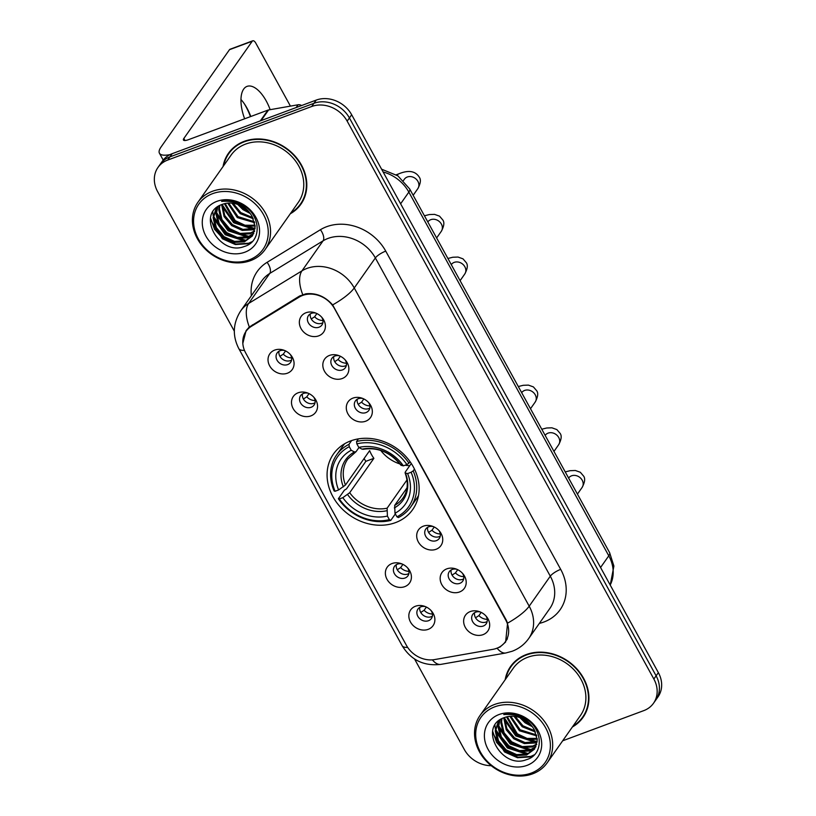 <?xml version="1.0" encoding="UTF-8"?>
<svg xmlns="http://www.w3.org/2000/svg" width="816" height="816" viewBox="0 0 816 816"><rect width="100%" height="100%" fill="white"/><g stroke="black" fill="none" stroke-linecap="round" stroke-linejoin="round"><path stroke-width="1.22" d="M350.656 440.915A48.379 40.851 -144.9 0 0 333.53 453.92A48.379 40.851 -144.9 0 0 340.129 506.797A48.379 40.851 -144.9 0 0 395.556 522.597A48.379 40.851 -144.9 0 0 412.682 509.592A48.379 40.851 -144.9 0 0 406.072 456.715A48.379 40.851 -144.9 0 0 350.656 440.915M310.876 415.895A13.688 11.557 35.1 0 1 293.148 408.571A13.688 11.557 35.1 0 1 298.166 392.782A13.688 11.557 35.1 0 1 307.163 392.833A13.688 11.557 35.1 0 1 314.456 397.963A13.688 11.557 35.1 0 1 310.876 415.895M308.142 393.21A8.211 6.936 -144.9 0 0 303.521 393.404A8.211 6.936 -144.9 0 0 300.614 395.607A8.211 6.936 -144.9 0 0 301.736 404.593A8.211 6.936 -144.9 0 0 311.151 407.276A8.211 6.936 -144.9 0 0 314.058 405.062A8.211 6.936 -144.9 0 0 313.772 397.168M404.746 586.653A13.688 11.557 35.1 0 1 387.019 579.319A13.688 11.557 35.1 0 1 392.037 563.53A13.688 11.557 35.1 0 1 401.033 563.581A13.688 11.557 35.1 0 1 408.326 568.721A13.688 11.557 35.1 0 1 404.746 586.653M402.013 563.958A8.211 6.936 -144.9 0 0 397.392 564.152A8.211 6.936 -144.9 0 0 394.485 566.365A8.211 6.936 -144.9 0 0 395.607 575.341A8.211 6.936 -144.9 0 0 405.022 578.024A8.211 6.936 -144.9 0 0 407.929 575.821A8.211 6.936 -144.9 0 0 407.643 567.916M428.216 629.34A13.688 11.557 35.1 0 1 410.489 622.016A13.688 11.557 35.1 0 1 415.507 606.227A13.688 11.557 35.1 0 1 424.504 606.278A13.688 11.557 35.1 0 1 431.797 611.408A13.688 11.557 35.1 0 1 428.216 629.34M425.483 606.645A8.211 6.936 -144.9 0 0 420.862 606.849A8.211 6.936 -144.9 0 0 417.955 609.052A8.211 6.936 -144.9 0 0 419.077 618.028A8.211 6.936 -144.9 0 0 428.492 620.711A8.211 6.936 -144.9 0 0 431.399 618.508A8.211 6.936 -144.9 0 0 431.113 610.613M287.405 373.208A13.688 11.557 35.1 0 1 269.678 365.884A13.688 11.557 35.1 0 1 274.696 350.095A13.688 11.557 35.1 0 1 283.693 350.146A13.688 11.557 35.1 0 1 290.986 355.276A13.688 11.557 35.1 0 1 287.405 373.208M284.672 350.513A8.211 6.936 -144.9 0 0 280.051 350.717A8.211 6.936 -144.9 0 0 277.144 352.92A8.211 6.936 -144.9 0 0 278.266 361.906A8.211 6.936 -144.9 0 0 287.681 364.589A8.211 6.936 -144.9 0 0 290.588 362.375A8.211 6.936 -144.9 0 0 290.302 354.481M342.2 378.532A13.688 11.557 35.1 0 1 324.472 371.209A13.688 11.557 35.1 0 1 329.491 355.419A13.688 11.557 35.1 0 1 338.487 355.47A13.688 11.557 35.1 0 1 345.78 360.601A13.688 11.557 35.1 0 1 342.2 378.532M339.466 355.837A8.211 6.936 -144.9 0 0 334.846 356.041A8.211 6.936 -144.9 0 0 331.939 358.244A8.211 6.936 -144.9 0 0 333.061 367.231A8.211 6.936 -144.9 0 0 342.475 369.913A8.211 6.936 -144.9 0 0 345.382 367.7A8.211 6.936 -144.9 0 0 345.097 359.805M365.67 421.219A13.688 11.557 35.1 0 1 347.942 413.896A13.688 11.557 35.1 0 1 352.961 398.106A13.688 11.557 35.1 0 1 361.957 398.157A13.688 11.557 35.1 0 1 369.25 403.288A13.688 11.557 35.1 0 1 365.67 421.219M362.936 398.534A8.211 6.936 -144.9 0 0 358.316 398.728A8.211 6.936 -144.9 0 0 355.409 400.931A8.211 6.936 -144.9 0 0 356.531 409.918A8.211 6.936 -144.9 0 0 365.945 412.6A8.211 6.936 -144.9 0 0 368.852 410.387A8.211 6.936 -144.9 0 0 368.567 402.492M436.07 549.29A13.688 11.557 35.1 0 1 418.343 541.957A13.688 11.557 35.1 0 1 423.361 526.167A13.688 11.557 35.1 0 1 432.358 526.218A13.688 11.557 35.1 0 1 439.661 531.359A13.688 11.557 35.1 0 1 436.07 549.29M433.347 526.595A8.211 6.936 -144.9 0 0 428.716 526.789A8.211 6.936 -144.9 0 0 425.809 529.003A8.211 6.936 -144.9 0 0 426.931 537.979A8.211 6.936 -144.9 0 0 436.346 540.661A8.211 6.936 -144.9 0 0 439.253 538.458A8.211 6.936 -144.9 0 0 438.977 530.553M459.541 591.977A13.688 11.557 35.1 0 1 441.813 584.644A13.688 11.557 35.1 0 1 446.831 568.854A13.688 11.557 35.1 0 1 455.828 568.905A13.688 11.557 35.1 0 1 463.121 574.046A13.688 11.557 35.1 0 1 459.541 591.977M456.807 569.282A8.211 6.936 -144.9 0 0 452.186 569.476A8.211 6.936 -144.9 0 0 449.279 571.69A8.211 6.936 -144.9 0 0 450.401 580.666A8.211 6.936 -144.9 0 0 459.816 583.348A8.211 6.936 -144.9 0 0 462.723 581.145A8.211 6.936 -144.9 0 0 462.437 573.24M483.011 634.664A13.688 11.557 35.1 0 1 465.283 627.331A13.688 11.557 35.1 0 1 470.302 611.551A13.688 11.557 35.1 0 1 479.298 611.602A13.688 11.557 35.1 0 1 486.591 616.733A13.688 11.557 35.1 0 1 483.011 634.664M480.277 611.969A8.211 6.936 -144.9 0 0 475.657 612.173A8.211 6.936 -144.9 0 0 472.75 614.377A8.211 6.936 -144.9 0 0 473.872 623.353A8.211 6.936 -144.9 0 0 483.286 626.035A8.211 6.936 -144.9 0 0 486.193 623.832A8.211 6.936 -144.9 0 0 485.908 615.927M318.73 335.845A13.688 11.557 35.1 0 1 301.002 328.522A13.688 11.557 35.1 0 1 306.02 312.732A13.688 11.557 35.1 0 1 315.017 312.783A13.688 11.557 35.1 0 1 322.32 317.914A13.688 11.557 35.1 0 1 318.73 335.845M316.006 313.15A8.211 6.936 -144.9 0 0 311.375 313.354A8.211 6.936 -144.9 0 0 308.468 315.557A8.211 6.936 -144.9 0 0 309.59 324.533A8.211 6.936 -144.9 0 0 319.005 327.216A8.211 6.936 -144.9 0 0 321.912 325.013A8.211 6.936 -144.9 0 0 321.637 317.118M315.027 402.757A8.211 6.936 35.1 0 1 313.956 403.277A8.211 6.936 35.1 0 1 305.612 401.605A8.211 6.936 35.1 0 1 302.45 393.914M408.898 573.515A8.211 6.936 35.1 0 1 407.837 574.025A8.211 6.936 35.1 0 1 399.493 572.353A8.211 6.936 35.1 0 1 396.321 564.672M432.368 616.202A8.211 6.936 35.1 0 1 431.297 616.712A8.211 6.936 35.1 0 1 422.953 615.04A8.211 6.936 35.1 0 1 419.791 607.359M291.567 360.07A8.211 6.936 35.1 0 1 290.496 360.58A8.211 6.936 35.1 0 1 282.152 358.918A8.211 6.936 35.1 0 1 278.98 351.227M346.361 365.395A8.211 6.936 35.1 0 1 345.29 365.905A8.211 6.936 35.1 0 1 336.947 364.242A8.211 6.936 35.1 0 1 333.775 356.551M369.821 408.082A8.211 6.936 35.1 0 1 368.761 408.592A8.211 6.936 35.1 0 1 360.417 406.929A8.211 6.936 35.1 0 1 357.245 399.238M440.232 536.153A8.211 6.936 35.1 0 1 439.161 536.663A8.211 6.936 35.1 0 1 430.817 534.99A8.211 6.936 35.1 0 1 427.655 527.299M463.702 578.84A8.211 6.936 35.1 0 1 462.631 579.35A8.211 6.936 35.1 0 1 454.288 577.677A8.211 6.936 35.1 0 1 451.115 569.996M487.162 621.527A8.211 6.936 35.1 0 1 486.091 622.037A8.211 6.936 35.1 0 1 477.748 620.364A8.211 6.936 35.1 0 1 474.586 612.683M322.891 322.708A8.211 6.936 35.1 0 1 321.82 323.218A8.211 6.936 35.1 0 1 313.477 321.545A8.211 6.936 35.1 0 1 310.315 313.864M299.248 297.065A24.643 20.808 35.1 0 1 302.634 295.433A24.643 20.808 35.1 0 1 334.54 308.621L505.675 619.915A24.643 20.808 35.1 0 1 505.369 641.713A24.643 20.808 35.1 0 1 492.915 649.342L434.622 659.573A24.643 20.808 35.1 0 1 406.439 645.385L245.759 353.104A24.643 20.808 35.1 0 1 246.065 331.306A24.643 20.808 35.1 0 1 251.41 326.318L299.248 297.065L300.257 295.637M290.261 213.792A44.278 37.383 -144.9 0 0 300.9 204.224A44.278 37.383 -144.9 0 0 294.862 155.836A44.278 37.383 -144.9 0 0 244.137 141.382A44.278 37.383 -144.9 0 0 228.47 153.275A44.278 37.383 -144.9 0 0 223.064 166.525M229.643 151.715A44.278 37.383 -144.9 0 0 227.899 154.969M572.393 726.974A44.278 37.383 -144.9 0 0 583.022 717.407A44.278 37.383 -144.9 0 0 576.983 669.018A44.278 37.383 -144.9 0 0 526.269 654.565A44.278 37.383 -144.9 0 0 510.602 666.468A44.278 37.383 -144.9 0 0 505.186 679.708M511.775 664.897A44.278 37.383 -144.9 0 0 510.031 668.151M242.831 343.342L246.116 330.572L249.339 327.012L299.452 296.106L305.806 293.821C316.108 292.689 325.043 296.392 332.632 304.909L506.165 619.915L507.583 623.149L505.624 642.019L499.994 647.047L495.353 648.771M157.978 167.443L162.486 161.038A27.387 23.123 -144.9 0 1 172.176 153.683L316.22 100.093A27.387 23.123 -144.9 0 1 351.665 114.75L658.359 672.629A27.387 23.123 -144.9 0 1 658.022 696.844L655.768 700.046A27.387 23.123 -144.9 0 0 656.115 675.821L349.411 117.953A27.387 23.123 -144.9 0 0 313.966 103.295L169.922 156.886A27.387 23.123 -144.9 0 0 160.232 164.24A27.387 23.123 -144.9 0 1 169.922 156.886L313.966 103.295A27.387 23.123 -144.9 0 1 349.411 117.953L656.115 675.821A27.387 23.123 -144.9 0 1 655.768 700.046L653.514 703.239A27.387 23.123 -144.9 0 0 653.861 679.024L347.167 121.145A27.387 23.123 -144.9 0 0 311.712 106.498L167.668 160.079A27.387 23.123 -144.9 0 0 157.978 167.443A27.387 23.123 -144.9 0 0 157.641 191.658L234.314 331.143M562.673 740.795L643.824 710.603A27.387 23.123 -144.9 0 0 653.514 703.239M414.559 658.991L464.335 749.537A27.387 23.123 -144.9 0 0 491.222 765.694M581.635 718.519A44.278 37.383 -144.9 0 0 584.103 715.775M299.503 205.326A44.278 37.383 -144.9 0 0 301.981 202.592M250.451 116.627A36.516 16.932 69.6 0 0 245.738 106.223A36.516 16.932 69.6 0 0 244.361 103.836M240.955 99.481A29.213 13.546 -110.4 0 1 245.177 105.06A29.213 13.546 -110.4 0 1 246.983 108.12A29.213 13.546 -110.4 0 1 250.787 116.504M270.147 109.681A29.213 13.546 69.6 0 0 266.23 100.96A29.213 13.546 69.6 0 0 247.034 86.384A29.213 13.546 69.6 0 0 244.647 118.789M170.003 154.622A36.516 9.812 151.2 0 1 159.436 153.224A36.516 9.812 151.2 0 1 161.109 146.911L229.49 49.684A4.559 2.111 -110.4 0 1 230.02 49.266L252.766 40.8A4.559 2.111 69.6 0 0 252.236 41.228L183.855 138.445A9.129 2.458 -28.8 0 0 183.437 140.026A9.129 2.458 -28.8 0 0 188.618 139.628L267.893 110.14A4.559 3.856 35.1 0 1 268.586 109.956L298.095 104.774A4.559 3.856 35.1 0 1 301.573 105.539M290.425 106.121L255.765 43.075A4.559 2.111 69.6 0 0 252.766 40.8M249.135 259.896A39.25 33.14 -144.9 0 0 263.517 214.639A39.25 33.14 -144.9 0 0 212.701 193.627A39.25 33.14 -144.9 0 0 198.319 238.894A39.25 33.14 -144.9 0 0 249.135 259.896M250.543 260.641A41.075 34.68 -144.9 0 0 265.078 249.594A41.075 34.68 -144.9 0 0 259.478 204.704A41.075 34.68 -144.9 0 0 212.415 191.291A41.075 34.68 -144.9 0 0 197.88 202.327A41.075 34.68 -144.9 0 0 203.48 247.228A41.075 34.68 -144.9 0 0 250.543 260.641M265.078 249.594L298.289 202.388A41.075 34.68 -144.9 0 0 292.679 157.488A41.075 34.68 -144.9 0 0 245.626 144.075A41.075 34.68 -144.9 0 0 231.081 155.122L197.88 202.327M290.884 212.915A43.819 36.995 -144.9 0 0 300.523 203.959L302.777 200.756A43.819 36.995 -144.9 0 0 303.725 199.339M300.523 203.959A43.819 36.995 -144.9 0 0 294.545 156.07A43.819 36.995 -144.9 0 0 244.351 141.77A43.819 36.995 -144.9 0 0 228.847 153.541A43.819 36.995 -144.9 0 0 223.676 165.648M250.206 213.506L242.933 209.61L237.731 204.418M248.594 211.568L243.637 208.61L240.047 205.357M253.327 218.77L240.118 213.608L231.836 203.123M252.776 217.637L240.822 212.609L233.07 203.266M254.653 222.697L237.303 217.607L227.715 203.123M254.419 221.789L238.007 216.607L228.653 203.051M255.102 226.012L244.688 226.338L234.488 221.605L224.4 203.704M255.051 225.226L244.953 225.236L235.192 220.606L225.175 203.521M255 228.919L252.919 229.806L242.26 230.418L231.683 225.614L224.074 216.587L221.615 204.643M255.071 228.225L242.964 229.418L232.387 224.614L224.777 215.587L222.268 204.388M254.459 231.54L250.104 233.804L239.445 234.416L228.868 229.612L221.269 220.595L218.739 209.681L219.28 205.765M254.633 230.908L250.808 232.805L240.149 233.417L229.571 228.613L221.972 219.586L219.443 208.682L219.83 205.469M253.562 233.886L247.289 237.803L236.63 238.415L226.052 233.611L218.453 224.594L215.924 213.68L217.393 206.999M253.817 233.325L247.993 236.803L237.334 237.415L226.756 232.611L219.157 223.594L216.628 212.68L217.821 206.693M252.134 216.495A22.817 19.268 -144.9 0 0 222.595 204.275C195.024 212.803 219.269 256.581 244.219 246.514C262.834 241.536 260.875 213.537 241.434 204.296C234.794 200.94 228.194 199.981 221.615 201.43C235.375 200.195 245.545 205.214 252.134 216.495L255.122 226.736L252.317 236.008L244.474 241.801L233.815 242.413L223.237 237.609L215.638 228.592L213.119 217.678L216.291 207.896M252.654 235.498L245.177 240.802L234.518 241.414L223.941 236.609L216.342 227.593L213.823 216.679L216.413 207.784M216.934 201.338A30.121 25.439 -144.9 0 0 205.897 236.069A30.121 25.439 -144.9 0 0 244.892 252.195A30.121 25.439 -144.9 0 0 255.938 217.454A30.121 25.439 -144.9 0 0 216.934 201.338M232.111 148.971A43.819 36.995 -144.9 0 0 231.091 150.338L228.847 153.541M252.246 241.597L248.707 243.229L235.681 244.045L222.768 238.272L214.537 229.276L210.538 218.066M246.228 240.404L225.573 234.274L213.823 216.679M249.043 236.405L228.388 230.265L216.628 212.68M254.674 228.398L234.019 222.268L222.258 204.683M251.501 242.321L248.35 243.729L235.334 244.545L222.411 238.772L210.324 219.524M244.586 241.006L225.226 234.773L213.843 218.647M213.241 216.077L212.813 212.048M247.391 236.997L228.041 230.765L216.658 214.649M253.021 229L233.672 222.768L222.289 206.642M380.746 450.442A33.772 28.519 -144.9 0 0 399.993 463.978M405.083 465.212A33.772 28.519 -144.9 0 0 409.754 465.691M395.342 513.907L390.782 520.394L389.365 519.639A43.452 36.689 -144.9 0 1 339.334 498.964L342.842 497.658A39.25 33.14 -144.9 0 0 387.406 516.069L387.121 508.184L406.99 479.93M349.258 446.689L348.973 444.343A45.278 38.23 -144.9 0 0 336.631 454.91A45.278 38.23 -144.9 0 0 334.142 491.018L335.101 491.252A43.452 36.689 -144.9 0 1 349.258 446.689L351.227 450.259A39.25 33.14 -144.9 0 0 338.609 489.947L345.464 485.01L369.648 450.636A33.772 28.519 -144.9 0 0 373.881 458.337L349.697 492.721L342.842 497.658M358.979 447.525L356.051 451.687L347.749 459.092A33.772 28.519 -144.9 0 0 345.464 485.01M339.334 498.964L338.375 498.729L344.393 490.161L346.453 488.927L365.864 461.326A43.36 36.608 35.1 0 1 364.099 458.521M410.703 507.001A45.278 38.23 -144.9 0 0 413.192 470.893L411.111 472.26A43.452 36.689 -144.9 0 1 396.943 516.824L398.361 517.568A45.278 38.23 -144.9 0 0 410.703 507.001L416.721 498.443A45.278 38.23 -144.9 0 0 418.496 495.618M344.709 443.72A45.278 38.23 -144.9 0 0 342.659 446.342L336.631 454.91M414.467 469.088L413.192 470.893M338.375 498.729A45.278 38.23 -144.9 0 0 390.782 520.394M348.973 444.343L351.625 440.569M396.943 516.824L394.985 513.254A39.25 33.14 -144.9 0 0 407.602 473.566L411.111 472.26M387.406 516.069L389.365 519.639M338.609 489.947L335.101 491.252M407.602 473.566L405.409 473.035L405.287 472.036L411.295 463.488M407 487.876L394.699 505.359L394.985 513.254M356.051 451.687L354.44 451.962L351.227 450.259M394.332 507.919A35.119 29.651 -144.9 0 0 405.409 473.035L405.287 472.036M358.418 438.865L356.551 441.517L356.847 443.873A43.452 36.689 -144.9 0 1 406.878 464.549L408.959 463.182A45.278 38.23 -144.9 0 0 356.551 441.517M408.959 463.182L410.04 461.642M406.878 464.549L403.369 465.854A39.25 33.14 -144.9 0 0 358.805 447.433L356.847 443.873M401.054 464.335L401.176 465.334L403.369 465.854M358.805 447.433L362.018 449.147L363.64 448.871M365.864 461.326L373.881 458.337M316.894 313.558L314.629 316.781L311.263 318.964M314.629 316.781A10.037 8.476 -144.9 0 0 322.942 320.515M340.364 356.245L338.099 359.468L334.733 361.661M338.099 359.468A10.037 8.476 -144.9 0 0 346.412 363.202M363.834 398.942L361.57 402.155L358.204 404.348M361.57 402.155A10.037 8.476 -144.9 0 0 369.883 405.889M434.234 527.003L431.97 530.227L428.604 532.409M431.97 530.227A10.037 8.476 -144.9 0 0 440.283 533.95M457.705 569.69L455.44 572.914L452.074 575.096M455.44 572.914A10.037 8.476 -144.9 0 0 463.753 576.637M481.175 612.377L478.91 615.601L475.544 617.783M478.91 615.601A10.037 8.476 -144.9 0 0 487.223 619.324M285.569 350.921L283.305 354.144L279.939 356.337M283.305 354.144A10.037 8.476 -144.9 0 0 291.618 357.877M309.04 393.618L306.775 396.831L303.409 399.024M306.775 396.831A10.037 8.476 -144.9 0 0 315.088 400.564M402.91 564.366L400.646 567.589L397.28 569.772M400.646 567.589A10.037 8.476 -144.9 0 0 408.959 571.312M426.38 607.053L424.116 610.276L420.75 612.459M424.116 610.276A10.037 8.476 -144.9 0 0 432.429 613.999M531.257 773.078A39.25 33.14 -144.9 0 0 545.639 727.821A39.25 33.14 -144.9 0 0 494.822 706.809A39.25 33.14 -144.9 0 0 480.44 752.077A39.25 33.14 -144.9 0 0 531.257 773.078M532.664 773.823A41.075 34.68 -144.9 0 0 547.21 762.776A41.075 34.68 -144.9 0 0 541.6 717.886A41.075 34.68 -144.9 0 0 494.547 704.473A41.075 34.68 -144.9 0 0 480.002 715.51A41.075 34.68 -144.9 0 0 485.612 760.41A41.075 34.68 -144.9 0 0 532.664 773.823M547.21 762.776L580.411 715.571A41.075 34.68 -144.9 0 0 574.811 670.681A41.075 34.68 -144.9 0 0 527.748 657.257A41.075 34.68 -144.9 0 0 513.213 668.304L480.002 715.51M573.005 726.097A43.819 36.995 -144.9 0 0 582.655 717.142L584.909 713.949A43.819 36.995 -144.9 0 0 585.847 712.521M582.655 717.142A43.819 36.995 -144.9 0 0 576.677 669.263A43.819 36.995 -144.9 0 0 526.483 654.952A43.819 36.995 -144.9 0 0 510.969 666.723A43.819 36.995 -144.9 0 0 505.808 678.83M532.328 726.689L525.065 722.792L519.853 717.601M530.716 724.761L525.759 721.793L522.179 718.539M535.449 731.962L522.25 726.791L513.968 716.305M534.898 730.82L522.954 725.791L515.192 716.458M536.775 735.879L519.435 730.789L509.847 716.305M536.551 734.971L520.139 729.79L510.785 716.244M537.234 739.194L526.82 739.52L516.62 734.798L506.532 716.887M537.183 738.409L527.075 738.419L517.324 733.798L507.297 716.703M537.122 742.111L535.041 742.988L524.382 743.6L513.805 738.796L506.206 729.779L503.747 717.825M537.193 741.407L525.086 742.601L514.508 737.797L506.909 728.77L504.4 717.58M536.591 744.722L532.226 746.987L521.567 747.599L510.989 742.795L503.39 733.778L500.871 722.864L501.412 718.957M536.755 744.09L532.93 745.987L522.271 746.599L511.693 741.795L504.094 732.778L501.575 721.864L501.952 718.651M535.684 747.079L529.411 750.985L518.752 751.597L508.174 746.793L500.575 737.776L498.056 726.862L499.514 720.191M535.949 746.507L530.114 749.986L519.455 750.598L508.878 745.793L501.279 736.777L498.76 725.863L499.943 719.885M534.256 729.677A22.817 19.268 -144.9 0 0 504.716 717.468C477.156 725.985 501.401 769.763 526.34 759.696C544.955 754.718 542.997 726.719 523.556 717.478C516.926 714.122 510.316 713.164 503.747 714.612C517.497 713.378 527.666 718.406 534.256 729.677L537.254 739.918L534.439 749.19L526.606 754.994L515.936 755.606L505.359 750.802L497.76 741.775L495.241 730.871L498.413 721.079M534.786 748.68L527.309 753.994L516.64 754.606L506.063 749.802L498.464 740.775L495.944 729.871L498.545 720.967M499.066 714.52A30.121 25.439 -144.9 0 0 488.029 749.251A30.121 25.439 -144.9 0 0 527.024 765.377A30.121 25.439 -144.9 0 0 538.06 730.636A30.121 25.439 -144.9 0 0 499.066 714.52M514.243 662.153A43.819 36.995 -144.9 0 0 513.223 663.53L510.969 666.723M534.368 754.78L530.828 756.412L517.813 757.228L504.89 751.454L496.669 742.468L492.66 731.248M528.35 753.586L507.705 747.456L495.944 729.871M531.165 749.588L510.52 743.458L498.76 725.863M536.795 741.581L516.151 735.451L504.39 717.866M533.623 755.504L530.482 756.911L517.456 757.727L504.533 751.954L492.456 732.707M526.708 754.188L507.348 747.956L495.975 731.83M495.363 729.259L494.935 725.23M529.523 750.19L510.163 743.957L498.79 727.831M535.153 742.183L515.794 735.95L504.41 719.824M251.41 326.318L252.46 324.839M251.359 295.729A45.645 38.536 35.1 0 1 267.087 262.334L320.402 229.735A45.645 38.536 35.1 0 1 385.744 251.124L560.694 569.364A9.129 2.458 -28.8 0 0 550.3 576.178L375.35 257.948A36.516 30.835 -144.9 0 0 328.083 238.405A36.516 30.835 -144.9 0 0 323.075 240.832L269.77 273.431A36.516 30.835 -144.9 0 0 261.854 280.816L240.74 310.825A36.516 30.835 35.1 0 1 248.656 303.44A31.946 16.075 58.6 0 0 249.339 327.012M560.694 569.364A45.645 38.536 35.1 0 1 543.976 621.986A45.645 38.536 35.1 0 1 539.356 623.383M549.841 608.471A36.516 30.835 -144.9 0 0 550.3 576.178L529.196 606.186A36.516 30.835 35.1 0 1 528.737 638.479L549.841 608.471M267.087 262.334A9.129 4.59 -121.4 0 1 269.77 273.431L248.656 303.44L301.971 270.841A36.516 30.835 35.1 0 1 306.979 268.413A36.516 30.835 35.1 0 1 354.246 287.956A31.946 8.588 151.2 0 1 332.632 304.909M302.716 294.576A31.946 16.075 58.6 0 1 301.971 270.841L323.075 240.832A9.129 4.59 -121.4 0 0 320.402 229.735M507.583 623.149A31.946 8.588 -28.8 0 0 529.196 606.186L354.246 287.956L375.35 257.948A9.129 2.458 -28.8 0 1 385.744 251.124M407.663 647.394A31.946 8.588 151.2 0 1 402.125 645.67L238.823 348.636A31.946 8.588 -28.8 0 0 244.453 350.35M432.358 659.858A31.946 13.097 80 0 0 440.864 664.377C423.912 666.335 410.999 660.103 402.125 645.67M497.148 648.261A31.946 13.097 80 0 0 505.818 652.984L440.864 664.377M653.861 679.024L658.359 672.629M347.167 121.145L351.665 114.75M311.712 106.498L316.22 100.093M167.668 160.079L172.176 153.683M610.195 585.011A36.516 30.835 -144.9 0 0 608.787 555.808L408.847 192.107A36.516 30.835 -144.9 0 0 383.112 171.952M400.625 203.796L408.847 192.107A18.258 4.906 -28.8 0 0 409.683 188.955L609.623 552.656L613.897 566.08L610.225 585.052M609.623 552.656A18.258 4.906 -28.8 0 1 608.787 555.808L600.566 567.497M184.997 140.515L183.855 138.445M260.335 120.88L267.893 110.14M252.236 41.228L229.49 49.684M268.586 109.956L261.089 120.605M296.126 107.569L298.095 104.774M349.697 492.721A33.772 28.519 -144.9 0 0 387.121 508.184M347.585 494.547A35.119 29.651 -144.9 0 0 386.743 510.734M354.44 451.962A35.119 29.651 -144.9 0 0 343.352 486.846M394.699 505.359A33.772 28.519 -144.9 0 0 403.002 497.954C407.878 490.885 408.561 482.491 405.062 472.78M401.176 465.334A35.119 29.651 -144.9 0 0 362.018 449.147M403.43 180.55L404.379 179.204A8.211 6.936 35.1 0 1 407.286 177.001A8.211 6.936 35.1 0 1 418.149 181.835A8.211 6.936 35.1 0 1 417.823 188.659L413.161 195.279M397.331 175.46A8.211 3.805 -110.4 0 1 398.698 173.869C408.581 169.789 415.487 170.962 419.414 177.378C421.097 179.816 420.556 183.58 417.823 188.659M427.819 221.942L427.849 221.891A8.211 6.936 35.1 0 1 430.756 219.688A8.211 6.936 35.1 0 1 441.619 224.522A8.211 6.936 35.1 0 1 441.283 231.346L436.631 237.966M451.279 264.629L451.309 264.588A8.211 6.936 35.1 0 1 454.226 262.375A8.211 6.936 35.1 0 1 465.079 267.209A8.211 6.936 35.1 0 1 464.753 274.033L460.102 280.663M521.689 392.69L521.72 392.649A8.211 6.936 35.1 0 1 524.627 390.436A8.211 6.936 35.1 0 1 535.49 395.281A8.211 6.936 35.1 0 1 535.163 402.104L530.502 408.724M545.159 435.377L545.19 435.336A8.211 6.936 35.1 0 1 548.097 433.133A8.211 6.936 35.1 0 1 558.96 437.968A8.211 6.936 35.1 0 1 558.623 444.791L553.972 451.411M568.619 478.064L568.65 478.023A8.211 6.936 35.1 0 1 571.567 475.82A8.211 6.936 35.1 0 1 582.42 480.655A8.211 6.936 35.1 0 1 582.094 487.478L577.432 494.098M246.065 331.306L248.656 327.624M505.369 641.713L507.409 638.816M505.818 652.984L512.132 651.27C518.945 648.689 524.484 644.426 528.737 638.479M238.823 348.636C232.264 335.774 232.897 323.167 240.74 310.825M381.592 169.187L397.902 175.858L409.683 188.955M163.21 160.079L159.436 153.224M362.977 449.33C377.747 446.964 390.374 452.237 400.86 465.151M398.698 173.869L396.28 174.767M424.432 215.781L429.349 214.557L434.54 214.363L439.528 216.148L442.884 220.065C444.557 222.503 444.026 226.267 441.283 231.346M447.892 258.468L452.809 257.244L458.011 257.05L462.998 258.845L466.354 262.752C468.027 265.19 467.497 268.954 464.753 274.033M518.303 386.529L523.219 385.305L528.411 385.111L533.399 386.906L536.755 390.813C538.438 393.251 537.897 397.015 535.163 402.104M541.773 429.216L546.689 428.002L551.881 427.798L556.869 429.593L560.225 433.5C561.898 435.948 561.367 439.702 558.623 444.791M565.233 471.903L570.149 470.689L575.351 470.485L580.339 472.28L583.695 476.197C585.368 478.635 584.837 482.389 582.094 487.478"/></g></svg>
